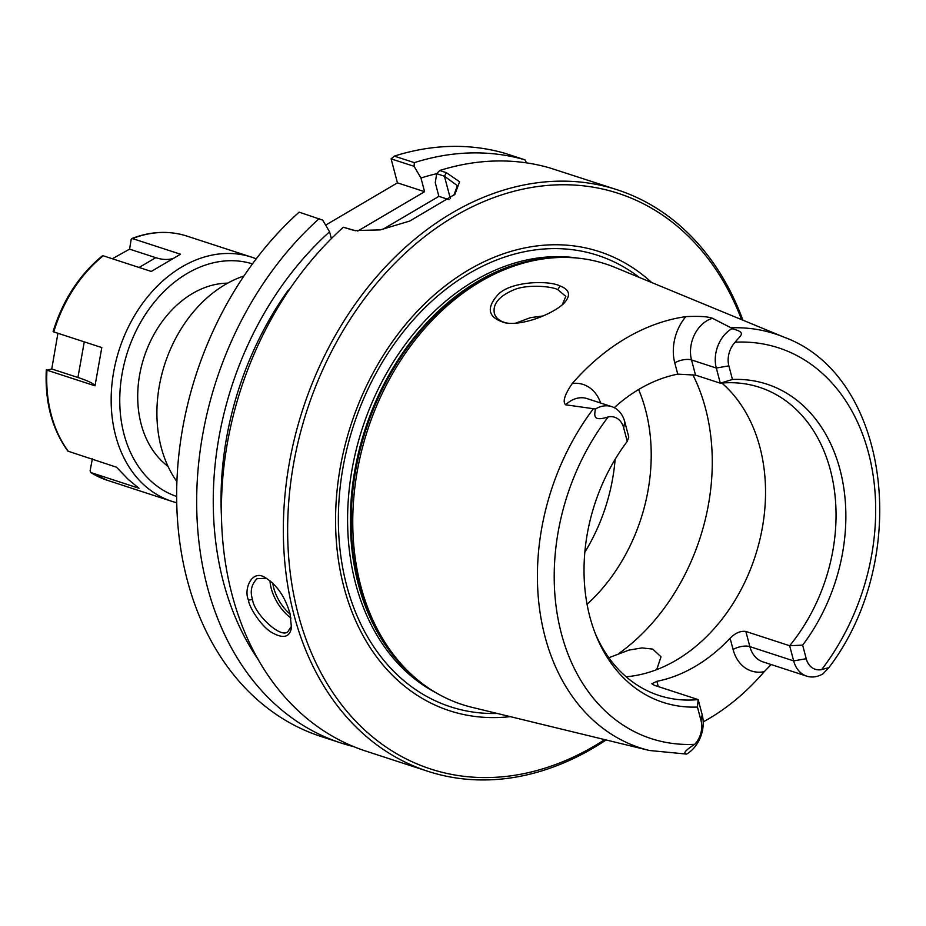 <?xml version="1.0" encoding="UTF-8"?>
<svg xmlns="http://www.w3.org/2000/svg" width="926" height="926" viewBox="0 0 926 926"><rect width="100%" height="100%" fill="white"/><g stroke="black" fill="none" stroke-linecap="round" stroke-linejoin="round"><path stroke-width="1.39" d="M176.912 481.67A123.887 93.584 -71.9 0 1 161.228 447.455A123.887 93.584 -71.9 0 1 243.943 275.983M325.639 225.122L397.451 182.85L391.119 158.878L414.096 166.321L420.971 178L424.594 191.694L397.451 182.85M288.785 290.451L288.171 290.255A281.319 212.505 108.1 0 0 221.488 516.766M289.282 289.711L288.171 290.255M355.908 230.805L343.326 227.24L354.461 230.551L380.181 229.903L409.686 221.071L454.932 194.333L459.585 181.774L446.39 172.687L439.711 170.511L436.69 173.683L444.445 176.218L457.386 185.675L453.798 195.479M331.369 238.595L329.575 231.801L322.688 220.122L299.121 212.147A305.788 230.991 -71.9 0 0 176.97 510.284A305.788 230.991 -71.9 0 0 321.09 736.506L341.104 743.034A305.788 230.991 -71.9 0 1 196.983 516.812A305.788 230.991 -71.9 0 1 319.134 218.675M448.983 199.646L438.878 196.358L382.727 229.405M357.725 231.06L424.594 191.694M438.878 196.358L435.266 182.654L436.69 173.683A291.25 220.006 108.1 0 0 420.971 178M391.119 158.878L394.314 156.124A305.788 230.991 -71.9 0 1 504.913 153.299L524.926 159.816L526.547 162.872M414.096 166.321L414.327 162.64L394.314 156.124M291.609 625.976L288.102 631.37C281.469 639.762 254.071 613.857 252.497 599.423C249.881 591.286 251.409 584.364 257.081 578.669L266.491 578.287M623.661 427.789L624.795 421.886L628.8 437.049L627.249 441.389L623.661 427.789A20.673 15.615 108.1 0 0 608.243 416.908C592.79 421.874 594.33 415.543 595.43 409.003L565.624 404.801C562.429 401.757 564.652 394.65 572.303 383.468A220.191 166.333 -71.9 0 1 685.853 316.623C699.431 316.009 708.332 316.576 712.545 318.324L731.042 327.816A217.703 164.458 108.1 0 1 784.09 337.191L615.246 267.498A231.674 175.002 108.1 0 0 550.843 258.018A231.674 175.002 108.1 0 0 360.839 586.181A231.674 175.002 108.1 0 0 414.281 677.022A231.674 175.002 108.1 0 0 471.901 707.302L649.392 750.488L686.606 754.088C682.682 753.498 685.402 750.245 694.743 744.307A20.673 15.615 108.1 0 0 701.028 720.648L697.44 707.047L698.169 699.593A162.062 122.429 -71.9 0 1 659.011 695.484A162.062 122.429 -71.9 0 1 595.268 633.511M771.138 664.544L764.205 671.709A221.719 167.49 -71.9 0 1 703.193 721.886M560.045 285.96C548.389 280.011 509.995 281.272 497.806 294.862C485.71 308.578 488.222 317.919 505.365 322.861C522.993 325.964 552.243 314.18 563.436 303.821C571.145 295.741 570.022 289.792 560.045 285.96L557.822 289.641M608.845 657.726L628.939 650.098L641.996 647.922L652.726 649.091L661.014 656.8L656.696 669.648M506.835 323.058C499.913 321.472 495.734 318.197 494.322 313.208C492.713 303.971 498.987 296.285 513.166 290.139C525.991 284.085 551.294 286.111 557.834 289.641L565.809 296.401L562.198 304.897M543.111 315.951L530.482 317.653L515.608 323.162M248.481 600.198C249.082 607.734 262.834 628.731 273.506 633.407C283.842 638.801 289.826 636.903 291.459 627.712L290.046 613.753C285.104 596.726 276.77 584.665 265.056 577.546C252.462 569.05 243.272 588.45 248.481 600.198L252.497 599.423M742.907 320.199A305.788 230.991 108.1 0 0 617.283 189.807L549.674 167.884A305.788 230.991 108.1 0 0 439.711 170.511M343.326 227.24A305.788 230.991 108.1 0 0 232.102 594.862A305.788 230.991 108.1 0 0 365.851 751.102L427.777 771.277A305.788 230.991 108.1 0 0 606.113 739.955M617.283 189.807A305.788 230.991 108.1 0 0 362.714 293.878A305.788 230.991 108.1 0 0 294.028 615.049A305.788 230.991 108.1 0 0 427.777 771.277M604.701 739.608A302.733 228.676 -71.9 0 1 298.218 614.32A302.733 228.676 -71.9 0 1 442.096 224.08A302.733 228.676 -71.9 0 1 741.576 319.644M510.214 716.631A241.466 182.399 -71.9 0 1 343.997 587.373A241.466 182.399 -71.9 0 1 423.194 305.244A241.466 182.399 -71.9 0 1 651.696 282.546M627.249 441.389A167.363 126.422 108.1 0 0 596.24 635.942A167.363 126.422 108.1 0 0 697.44 707.047M626.126 676.767A162.062 122.429 108.1 0 0 755.153 556.364A162.062 122.429 108.1 0 0 721.852 383.051M731.042 327.816L731.864 328.695C747.641 332.619 740.221 335.397 735.151 342.203A20.673 15.615 108.1 0 0 728.866 365.863L716.296 368.027L720.301 383.19A162.062 122.429 -71.9 0 1 759.447 387.3A162.062 122.429 -71.9 0 1 789.658 645.735L802.645 645.121A167.363 126.422 108.1 0 0 840.009 469.632A167.363 126.422 108.1 0 0 732.454 379.463L720.301 383.19L695.53 375.123L677.751 374.139A162.062 122.429 108.1 0 0 614.251 407.683M686.606 754.088A29.84 22.548 -71.9 0 0 702.174 714.756L698.169 699.593L654.346 685.309L651.858 683.758L656.893 681.316A162.062 122.429 108.1 0 0 730.105 638.222C735.36 632.956 740.603 630.699 745.847 631.463L789.658 645.735L793.663 660.898A29.84 22.548 108.1 0 0 806.72 676.142A29.84 22.548 108.1 0 0 823.04 673.781L828.886 667.611L821.651 669.602A20.673 15.615 108.1 0 1 806.233 658.722L802.645 645.121M728.866 365.863L732.454 379.463M615.13 459.331A162.062 122.429 -71.9 0 1 584.838 552.243M587.072 604.284A162.062 122.429 108.1 0 0 638.604 389.522M695.53 375.123L691.525 359.959L716.296 368.027A29.84 22.548 -71.9 0 1 731.864 328.695M624.795 421.886A29.84 22.548 108.1 0 0 611.739 406.641A29.84 22.548 108.1 0 0 595.43 409.003M414.327 162.64A305.788 230.991 -71.9 0 1 524.926 159.816M353.628 746.599A305.788 230.991 -71.9 0 1 341.104 743.034M329.575 231.801A291.25 220.006 108.1 0 0 258.076 659.335M67.876 451.136L116.514 467.213L128.216 479.379L138.981 488.268L90.655 472.48M90.679 472.491L107.381 480.316A128.425 97.01 108.1 0 1 90.933 472.607L90.111 470.802L92.38 458.798M112.335 258.748L129.582 249.14L131.179 239.383L132.476 238.561L180.512 254.222L151.262 271.434L103.226 255.784A128.425 97.01 108.1 0 0 53.766 331.913L101.802 347.574L95.019 385.829A77.668 9.295 10.1 0 0 77.934 377.495L51.752 368.965L57.921 333.267M95.019 385.829L46.971 370.18L51.752 368.965M68.478 451.564A128.425 97.01 108.1 0 1 51.208 414.709A128.425 97.01 108.1 0 1 46.971 370.18L46.508 369.729M129.582 249.14L155.765 257.671A77.668 38.684 -120.5 0 0 172.444 258.667M131.179 239.383L132.476 238.561A128.425 97.01 108.1 0 1 186.983 236.107L251.421 257.104A128.425 97.01 108.1 0 0 144.502 300.811A128.425 97.01 108.1 0 0 115.646 435.706A128.425 97.01 108.1 0 0 171.819 501.325A128.425 97.01 108.1 0 0 176.739 502.737M103.226 255.784L101.929 256.595M256.224 258.863A128.425 97.01 108.1 0 0 251.421 257.104M252.462 263.887A122.313 92.392 108.1 0 0 151.158 306.251A122.313 92.392 108.1 0 0 124.026 434.259A122.313 92.392 108.1 0 0 176.658 496.463M227.692 283.148A99.383 75.075 108.1 0 0 141.169 424.166A99.383 75.075 108.1 0 0 168 466.299M446.39 172.687L444.445 176.218L450.349 198.558M269.987 580.648A30.581 15.233 -120.5 0 0 271.225 588.392A30.581 15.233 -120.5 0 0 291.007 618.047M290.151 614.158A28.741 14.318 59.5 0 1 272.776 583.079M593.219 408.933A217.703 164.458 108.1 0 0 545.02 636.66A217.703 164.458 108.1 0 0 649.392 750.488M353.037 230.018L350.005 229.416M702.174 714.756L701.028 720.648M735.151 342.203A205.491 155.221 -71.9 0 1 868.507 452.872A205.491 155.221 -71.9 0 1 821.651 669.602M730.105 638.222L733.091 649.508A12.235 5.209 165.2 0 1 749.852 646.614L793.663 660.898L806.233 658.722M694.743 744.307A205.491 155.221 -71.9 0 1 561.387 633.639A205.491 155.221 -71.9 0 1 608.243 416.908M745.847 631.463L749.852 646.614A29.84 22.548 108.1 0 0 762.908 661.858L806.72 676.142M619.158 653.281A192.643 145.521 108.1 0 0 692.66 374.405M733.091 649.508A42.075 31.785 108.1 0 0 764.205 671.709M656.893 681.316L658.293 686.594M677.751 374.139L674.765 362.853A12.235 5.209 -14.8 0 1 691.525 359.959A29.84 22.548 -71.9 0 1 712.545 318.324M674.765 362.853A42.075 31.785 -71.9 0 1 685.853 316.623M611.739 406.641L586.98 398.574A29.84 22.548 108.1 0 0 565.624 404.801M600.661 403.03A42.075 31.785 108.1 0 0 572.303 383.468M550.843 258.018L548.412 258.238A230.667 174.238 108.1 0 0 359.23 584.966A230.667 174.238 108.1 0 0 412.452 675.401L414.281 677.022M557.799 257.555A230.458 174.088 108.1 0 0 358.408 584.549A230.458 174.088 108.1 0 0 419.628 681.49M577.882 258.123A230.458 174.088 108.1 0 0 399.199 352.991A230.458 174.088 108.1 0 0 355.642 583.646A230.458 174.088 108.1 0 0 436.192 692.868M639.357 277.453A237.426 179.343 108.1 0 0 419.142 313.59A237.426 179.343 108.1 0 0 346.66 585.487A237.426 179.343 108.1 0 0 497.25 713.471M84.254 341.856L77.934 377.495M155.765 257.671L139.108 267.475M494.334 313.208L494.507 313.856M784.09 337.191C890.106 375.829 912.284 558.228 828.886 667.611M131.781 238.538C150.788 231.269 169.18 230.458 186.983 236.107M53.106 331.508C62.864 300.174 79.242 274.976 102.254 255.912M67.853 451.101C51.995 428.993 44.807 401.907 46.3 369.868M107.381 480.316L171.819 501.325"/></g></svg>
